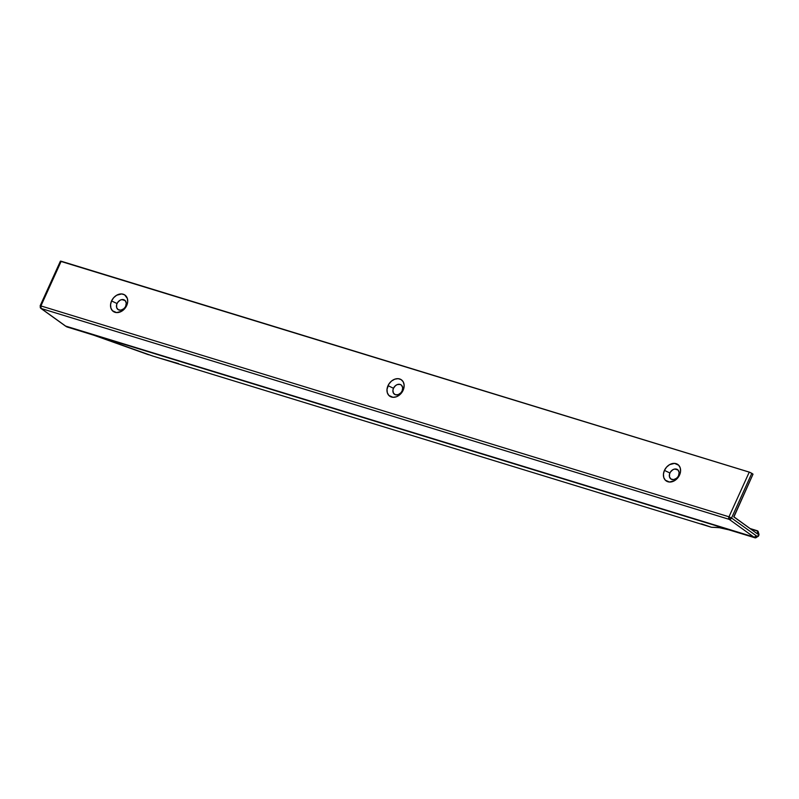 <?xml version="1.0" encoding="UTF-8"?>
<svg xmlns="http://www.w3.org/2000/svg" width="799" height="799" viewBox="0 0 799 799"><rect width="100%" height="100%" fill="white"/><g stroke="black" fill="none" stroke-linecap="round" stroke-linejoin="round"><path stroke-width="1.2" d="M678.551 475.635A5.753 4.424 -54.3 0 0 676.583 469.143A5.753 4.424 -54.3 0 0 669.912 472.988L664.438 470.391A10.057 7.74 125.7 0 1 676.104 463.66A10.057 7.74 125.7 0 1 679.559 475.015L678.551 475.635L679.13 472.539L678.051 470.042L674.746 469.033L672.838 469.722L670.461 472.009L669.542 474.017L669.522 477.033L671.09 479.12L673.727 479.59L676.523 478.281L679.559 475.015L680.548 471.38L680.249 467.944L678.681 465.238L674.546 463.38L669.552 464.668L666.586 467.105L664.438 470.391L663.45 474.027L663.749 477.462L665.317 480.169L669.452 482.027L674.446 480.738L677.412 478.301L679.559 475.015A10.057 7.74 125.7 0 1 667.894 481.747A10.057 7.74 125.7 0 1 664.438 470.391L669.912 472.988A5.753 4.424 -54.3 0 0 671.889 479.48A5.753 4.424 -54.3 0 0 678.551 475.635M402.117 390.911A5.753 4.424 -54.3 0 0 400.139 384.429A5.753 4.424 -54.3 0 0 393.478 388.264L388.004 385.667A10.057 7.74 125.7 0 1 399.66 378.946A10.057 7.74 125.7 0 1 403.115 390.302L402.117 390.911L402.696 387.825L401.617 385.328L400.139 384.429L397.343 384.559L395.505 385.617L393.478 388.264L392.908 390.341L393.448 393.148L395.455 394.756L398.252 394.626L400.888 392.788L403.775 388.494L404.124 384.888L403.175 381.752L401.058 379.565L398.112 378.666L394.776 379.175L391.55 381.033L388.943 383.949L387.006 389.303L387.315 392.738L388.873 395.455L393.008 397.303L396.354 396.793L399.57 394.936L403.115 390.302A10.057 7.74 125.7 0 1 391.46 397.023A10.057 7.74 125.7 0 1 388.004 385.667L393.478 388.264A5.753 4.424 -54.3 0 0 395.455 394.756A5.753 4.424 -54.3 0 0 402.117 390.911M125.683 306.197A5.753 4.424 -54.3 0 0 123.705 299.705A5.753 4.424 -54.3 0 0 117.044 303.55L111.56 300.943A10.057 7.74 125.7 0 1 123.226 294.222A10.057 7.74 125.7 0 1 126.681 305.578L125.683 306.197L126.252 303.101L125.173 300.604L121.867 299.595L119.96 300.284L117.583 302.561L116.664 304.579L116.644 307.585L118.222 309.682L120.849 310.152L123.645 308.843L126.681 305.578L127.68 301.942L127.371 298.506L124.624 294.851L121.668 293.942L116.674 295.231L113.708 297.667L111.56 300.943L110.572 304.589L110.881 308.024L112.439 310.731L116.574 312.589L121.568 311.3L124.534 308.863L126.681 305.578A10.057 7.74 125.7 0 1 115.016 312.309A10.057 7.74 125.7 0 1 111.56 300.943L117.044 303.55A5.753 4.424 -54.3 0 0 119.011 310.042A5.753 4.424 -54.3 0 0 125.683 306.197M757.652 530.866A2.876 1.778 107 0 0 757.272 530.796L757.672 533.223L758.431 533.223A2.007 1.548 -90.5 0 0 757.272 530.796L750.081 528.598L757.272 530.796L750.251 528.718L757.562 531.125L757.392 533.852L733.792 516.743L753.018 474.177L751.819 473.318L731.544 518.012L756.014 535.6A28.165 17.418 107 0 0 756.873 536.159A253.772 156.934 107 0 0 757.262 536.389L758.031 535.919L758.67 533.313L757.392 533.852L733.901 516.963L753.018 474.177L749.921 472.339L60.444 261.273M61.193 261.233L749.262 472.109L728.988 516.803L40.919 305.927L61.193 261.233L60.404 261.153L40.13 305.847L40.919 305.927L61.193 261.233M729.367 529.957A2.876 1.778 -73 0 1 729.117 529.847C722.945 528.009 719.12 527.22 717.652 527.49A2.876 2.826 80.8 0 0 719.12 527.66A2.876 2.826 -99.2 0 1 717.652 527.49L711.45 527.27L719.14 527.49L724.973 528.658L754.995 537.777A255.79 158.182 -73 0 1 754.606 537.547A30.182 18.667 -73 0 1 753.687 536.948L65.608 326.072L41.139 308.484L729.217 519.36L753.687 536.948L65.608 326.072A30.182 18.667 107 0 0 66.527 326.671A255.79 158.182 107 0 0 66.916 326.901L97.528 336.369L152.809 356.064L92.794 334.831L66.916 326.901A2.876 1.778 107 0 0 67.156 327.011A2.876 1.778 107 0 0 67.416 327.061M749.941 528.499L757.612 530.846A2.876 1.778 -73 0 0 757.272 530.796A2.007 1.548 89.5 0 1 758.431 533.223A0.859 0.529 -73 0 1 758.73 534.381L758.031 535.919A0.859 0.529 -73 0 1 757.262 536.389A253.772 156.934 -73 0 1 756.873 536.159A2.007 1.568 120.6 0 1 754.606 537.547L66.527 326.671L754.606 537.547A255.79 158.182 107 0 0 754.995 537.777L729.117 529.847A2.876 1.778 107 0 0 729.357 529.947A2.876 1.778 107 0 0 729.607 529.997M93.283 334.991L93.283 334.991A2.876 1.778 107 0 1 93.054 334.941A2.876 1.778 -73 0 1 92.794 334.831A2.876 1.778 107 0 0 93.054 334.941L67.156 327.011A2.876 1.778 -73 0 1 66.916 326.901A2.007 1.568 120.4 0 1 66.637 326.781A2.007 1.568 -59.6 0 0 66.916 326.901A255.79 158.182 -73 0 1 66.527 326.671A2.007 1.568 120.6 0 1 66.247 326.551A2.007 1.568 -59.4 0 0 66.527 326.671A30.182 18.667 -73 0 1 65.608 326.072A2.007 1.548 125.7 0 1 65.238 325.882M178.527 363.595L160.949 358.491M757.612 530.846L759.05 534.751L758.351 536.289L755.235 537.887A2.876 1.778 -73 0 1 754.995 537.777A2.876 1.778 107 0 0 755.245 537.887L729.357 529.947L719.14 527.65L711.45 527.27L701.462 523.854M65.987 326.332A2.007 1.568 -59.4 0 0 66.247 326.551L65.258 325.902A2.007 1.548 -54.3 0 0 65.608 326.072L41.139 308.484A2.007 1.548 125.7 0 1 40.449 306.217L41.139 308.484L729.217 519.36L753.687 536.948A30.182 18.667 107 0 0 754.606 537.547A2.007 1.568 -59.4 0 0 756.873 536.159A28.165 17.418 -73 0 1 756.014 535.6A2.007 1.548 125.7 0 1 753.687 536.948A2.007 1.548 -54.3 0 0 756.014 535.6L731.544 518.012A2.007 1.548 125.7 0 1 729.217 519.36L731.544 518.012L751.819 473.318L749.262 472.109L728.988 516.803L731.544 518.012L728.988 516.803L729.217 519.36A2.007 1.248 -73 0 1 728.988 516.803L40.919 305.927A2.007 1.248 107 0 0 41.139 308.484L40.919 305.927L40.449 306.217M757.262 536.389A2.007 1.568 120.4 0 1 754.995 537.777A2.007 1.568 -59.6 0 0 757.262 536.389M711.45 527.27L152.809 356.064M93.034 334.941L148.534 354.736M67.156 327.011L66.267 326.561M65.258 325.902L40.789 308.314"/></g></svg>
